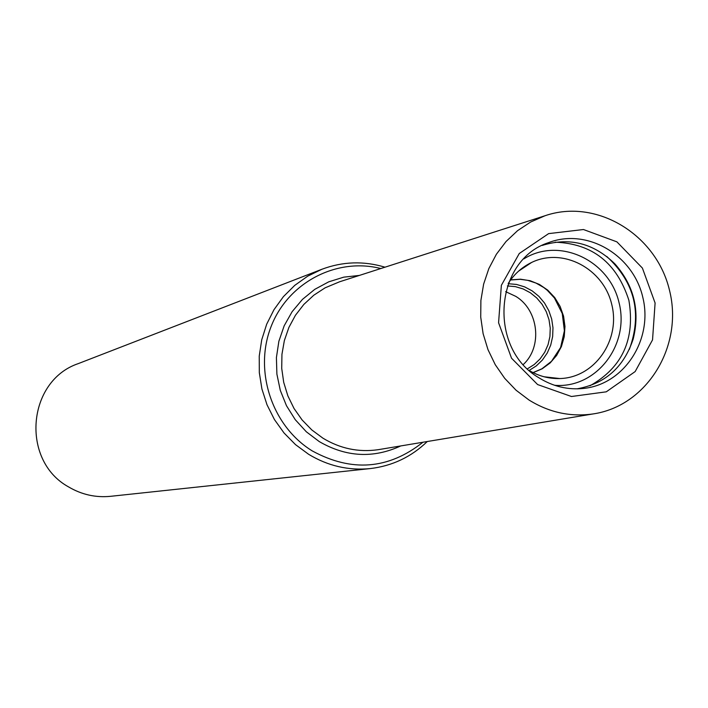 <?xml version="1.0" encoding="UTF-8"?>
<svg xmlns="http://www.w3.org/2000/svg" width="708" height="708" viewBox="0 0 708 708"><rect width="100%" height="100%" fill="white"/><g stroke="black" fill="none" stroke-linecap="round" stroke-linejoin="round"><path stroke-width="1.06" d="M505.654 291.652L515.822 296.386C538.673 310.157 542.726 346.708 523.318 364.487M384.993 267.19C363.708 260.801 342.681 261.491 321.91 269.261L78.376 363.576C27.028 380.78 20.488 460.607 68.596 486.927C81.659 494.644 95.651 497.777 110.572 496.317L370.249 468.581C392.276 465.97 411.286 456.952 427.278 441.518M529.018 400.029C549.116 412.463 570.427 417.109 592.968 413.95C646.944 406.206 683.601 346.23 669.538 290.466C656.484 234.463 596.428 197.939 544.903 215.781L530.646 222.02L517.575 230.666L506.052 241.508L496.379 254.261L488.839 268.598L483.626 284.138L480.891 300.457L480.723 317.122L483.113 333.689L488.007 349.69L495.273 364.717L504.715 378.346L516.061 390.223L529.018 400.029M537.611 384.559L571.462 396.507L606.278 391.816L635.165 371.567L652.537 339.884L655.095 302.997L642.395 268.066L616.889 241.853L583.463 229.525L548.62 233.622L519.274 253.499L501.361 285.315L498.574 322.751L511.539 358.221L537.611 384.559M508.317 283.342C514.238 274.049 522.008 267.075 531.646 262.438C563.002 247.154 603.49 268.633 611.756 304.475C620.836 340.132 594.685 377.78 559.807 378.55C549.116 378.842 539.018 376.214 529.504 370.665M542.151 245.446C569.453 236.976 593.738 243.154 615.004 263.987C634.102 285.82 640.174 310.821 633.2 338.99C623.837 367.248 605.083 383.869 576.932 388.842M538.868 377.753C487.697 348.168 494.352 259.942 548.673 242.596C586.95 227.861 632.908 254.738 642.722 296.971C653.342 338.999 624.81 383.948 584.038 388.391C568.055 390.117 553.001 386.568 538.868 377.753M321.91 269.261L307.706 276.164L294.767 285.359L283.43 296.625L273.987 309.688L266.686 324.193L261.73 339.796L259.243 356.08L259.314 372.629L261.925 389.002L267.013 404.79L274.447 419.579L284.041 432.977L295.528 444.642L308.608 454.279C327.866 465.944 348.416 470.705 370.249 468.581M380.815 268.536C336.397 257.181 287.652 282.731 270.881 327.123C253.756 371.346 272.155 426.313 312.228 450.899C351.575 472.325 388.488 469.439 422.95 442.234M359.39 275.421L343.761 277.155L328.724 281.837L314.794 289.333L302.458 299.387L292.13 311.679L284.174 325.804L278.872 341.265L276.412 357.549L276.89 374.098L280.279 390.338L286.474 405.711L295.254 419.685L306.325 431.783L319.281 441.597C346.132 457.138 373.284 458.589 400.755 445.934M339.521 281.811L325.078 287.846L313.786 295.227L303.821 304.449L295.448 315.272L288.899 327.415L284.359 340.548L281.943 354.336L281.722 368.399L283.713 382.364L287.855 395.852L294.041 408.498L302.104 419.959L311.812 429.942L322.919 438.172C340.159 448.606 358.505 452.456 377.948 449.722L380.161 449.359M507.379 285.935L515.38 286.634L523.132 288.944L530.354 292.776L536.77 297.988L542.151 304.378L546.275 311.706L549.01 319.697L550.24 328.052L549.93 336.459L548.08 344.601L544.762 352.177L540.098 358.894L534.266 364.505L527.469 368.788M508.185 283.704L516.548 284.448L524.655 286.882L532.195 290.899L538.903 296.351L544.514 303.033L548.833 310.697L551.682 319.051L552.975 327.786L552.647 336.574L550.718 345.088L547.257 353L542.399 360.036L536.301 365.903L529.212 370.399M510.654 279.899L520.433 279.191L530.186 280.731L539.434 284.448L547.753 290.156L554.753 297.599L560.108 306.405L563.568 316.166L564.966 326.432L564.241 336.716L561.426 346.531L556.647 355.425L550.134 362.965L542.169 368.797L533.151 372.647M523.893 258.871C559.108 236.622 609.349 260.11 619.058 302.705C629.943 345.026 596.048 388.913 554.55 385.276M555.116 242.207C592.269 243.525 616.863 262.898 628.89 300.325C635.341 339.105 622.367 367.594 589.941 385.78M606.774 256.473C634.864 282.474 642.377 313.458 629.324 349.442M592.968 413.95L380.178 449.359M339.539 281.802L544.903 215.781M510.592 279.987L520.185 279.315L527.752 280.333L535.991 283.076L543.709 287.483L547.275 290.28L554.435 297.988L562.249 313.502L564.391 330.804L560.594 347.504L551.523 361.284L541.921 368.788L533.053 372.603M544.151 376.789L559.807 378.55M518.53 271.173L531.646 262.438M577.639 388.834L584.038 388.391M542.779 245.127L548.673 242.596"/></g></svg>
